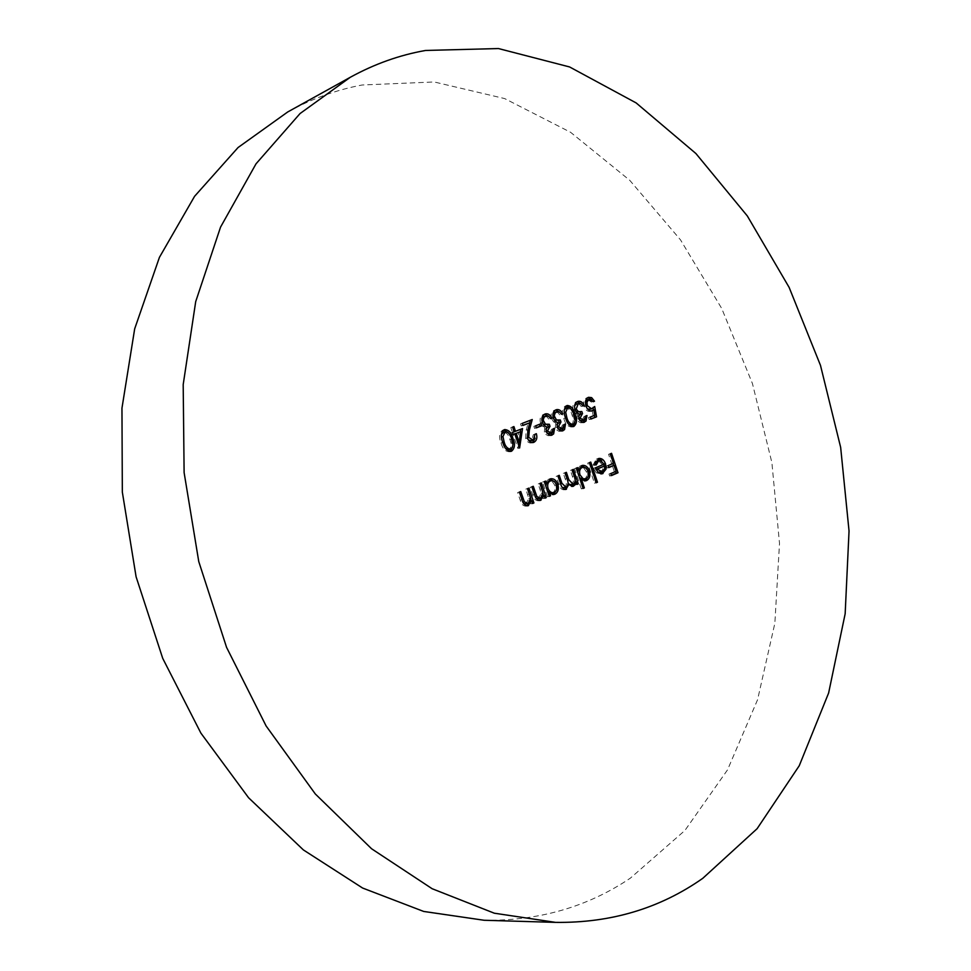 <?xml version="1.0" encoding="UTF-8"?>
<svg xmlns="http://www.w3.org/2000/svg" width="971" height="971" viewBox="0 0 971 971"><rect width="100%" height="100%" fill="white"/><g stroke="black" fill="none" stroke-linecap="round" stroke-linejoin="round"><path stroke-width="0.73" stroke-dasharray="4.86 3.64" d="M287.732 111.956C311.764 98.763 336.585 89.769 362.195 84.987L434.243 81.977L504.665 98.581L570.56 132.274L629.73 180.29L680.537 239.91L721.732 308.487L752.428 383.521L771.884 462.597L779.507 543.335L774.858 623.248L757.574 699.727L727.534 769.845L684.919 830.46L630.41 878.112C587.564 906.95 538.784 921.006 484.092 920.265M608.683 467.306L607.009 468.022L606.341 466.031L611.706 463.737L608.562 454.282L611.548 453.323M609.776 453.773L613.017 463.507M613.648 465.425L615.663 471.481M611.342 475.28L609.667 476.008L611.451 475.596M609.667 476.008L608.999 474.018L610.783 473.593M608.999 474.018L616.136 471.275M614.364 471.7L612.373 465.728M607.009 468.022L608.793 467.597M606.341 466.031L608.125 465.607M611.706 463.737L613.49 463.313M608.562 454.282L610.346 453.833M510.261 451.442L509.374 451.794C505.296 451.503 502.505 448.553 501.024 442.934C498.693 437.241 499.215 432.993 502.59 430.177L504.337 429.692M502.59 430.177L503.815 429.935M508.246 432.653L511.571 438.856M511.207 438.953L512.664 446.83M509.824 451.636L510.685 451.406M501.024 442.934L502.772 442.46M501.412 434.559L502.371 442.412L505.709 448.578M510.831 449.1L509.071 449.561C511.535 447.182 511.802 443.832 509.872 439.487C508.853 435.142 506.777 432.714 503.658 432.18M518.599 444.949L517.859 448.444L513.125 434.377L511.401 435.044L510.697 432.957L512.421 432.289L510.831 427.592L512.166 427.082L513.756 431.767L522.532 428.563M520.407 431.719L518.963 442.266M518.126 448.335L519.606 447.947M517.859 448.444L519.619 447.983M511.401 435.044L513.161 434.559M510.697 432.957L512.457 432.471M512.421 432.289L514.169 431.804M510.831 427.592L512.591 427.106M512.166 427.082L513.926 426.585M514.496 434.001L517.422 442.679L518.866 432.144M535.057 434.231L533.297 434.705L531.477 440.688L533.237 440.215M533.297 434.705L536.368 433.709M534.608 434.183L535.082 438.297M532.108 442.788L531.598 442.946C528.977 443.334 526.998 441.866 525.663 438.528L527.423 438.055M525.663 438.528L526.197 430.117L528.054 423.307M522.92 425.286L521.221 425.941L522.981 425.456M521.221 425.941L520.529 423.866L522.277 423.38M520.529 423.866L532.242 419.533M529.717 422.834L527.714 430.554M527.617 430.578L527.326 437.739M526.925 437.848L528.394 440.057M536.247 427.713L534.548 428.369L533.856 426.305L541.199 423.647M534.548 428.369L536.308 427.883M533.856 426.305L535.616 425.82M553.336 428.769L551.577 429.255L549.61 433.503L551.37 433.03M551.577 429.255L554.611 428.272M552.851 428.745L552.972 431.452M550.314 435.542L548.057 435.7L545.896 434.462L544.379 432.01L546.139 431.537M544.379 432.01L544.682 427.228L546.442 426.755M544.682 427.228L542.546 426.135L544.306 425.65M542.546 426.135L540.483 422.907L542.243 422.421M540.483 422.907C539.488 418.695 540.422 415.904 543.311 414.52L545.071 414.022M543.311 414.52L544.622 414.216M548.712 416.377L550.46 418.452M548.785 419.059L546.734 416.729L548.494 416.243M546.734 416.729L544.682 416.377M541.854 418.586L542.158 422.118M541.721 422.227L543.214 424.4M547.074 424.885L549.331 424.254M545.775 429.012L546.09 431.391M545.666 431.512L547.049 433.284M564.26 424.461L562.5 424.946L560.558 429.17L562.318 428.697M562.5 424.946L565.523 423.963M563.763 424.448L563.872 427.191M561.262 431.197L559.029 431.342L556.893 430.117L555.388 427.665L557.148 427.191M555.388 427.665L555.679 422.919L557.439 422.434M555.679 422.919L553.567 421.827L555.327 421.341M553.567 421.827L551.528 418.622L553.288 418.125M551.528 418.622C550.533 414.435 551.455 411.655 554.307 410.284L556.067 409.786M554.307 410.284L555.606 409.993M559.612 412.105L561.408 414.204M559.721 414.811L557.694 412.493L559.454 411.995M557.694 412.493L555.655 412.141M552.9 414.253L553.203 417.821M552.754 417.943L554.283 420.164M558.058 420.589L560.291 419.97M556.796 424.643L557.111 427.058M556.662 427.179L558.082 428.976M572.587 426.645L571.701 427.022C567.865 426.718 565.219 423.841 563.787 418.392C561.554 412.881 562.015 408.791 565.158 406.109L566.918 405.611M565.158 406.109L566.36 405.89M570.183 408.172L573.776 414.544M573.303 414.666L574.698 422.688M572.101 426.888L573.084 426.621M563.787 418.392L565.547 417.906M564.248 409.847L563.92 412.724L565.049 417.906L568.703 424.315M571.385 424.873C573.667 422.616 573.897 419.375 572.053 415.163C571.057 410.939 569.091 408.56 566.129 408.063M585.731 416.001L583.959 416.486L582.078 420.637L583.85 420.164M583.959 416.486L586.97 415.515M585.197 415.989L585.307 418.804M582.77 422.652L580.597 422.786L578.498 421.56L577.017 419.144L578.777 418.659M577.017 419.144L577.284 414.459L579.056 413.974M577.284 414.459L575.22 413.367L576.98 412.881M575.22 413.367L573.23 410.187L574.99 409.701M573.23 410.187C572.235 406.06 573.133 403.317 575.912 401.97L577.672 401.472M575.912 401.97L577.199 401.691M582.466 405.987L581.228 406.461L579.238 404.167L580.998 403.669L582.916 405.854M581.228 406.461L582.988 405.975M579.238 404.167L577.235 403.815M574.614 405.769L574.893 409.398M574.419 409.531L576.046 411.813M579.638 412.165L581.835 411.546M578.437 416.061L578.74 418.525M578.267 418.659L579.748 420.492M594.992 462.864L594.398 465.4L596.182 464.963M594.398 465.4L593.026 465.036L594.81 464.599M593.026 465.036L596.34 459.137L598.124 458.7M596.34 459.137L597.966 458.773M601.595 460.582L603.78 464.308M604.229 466.031L604.411 469.563M601.243 473.933L596.279 472.841L598.063 472.416M596.279 472.841L593.536 468.338L595.308 467.913M593.536 468.338L604.241 464.114M602.469 464.539L598.051 460.582M595.878 469.357L597.735 472.124M600.054 472.392L602.712 469.77L602.918 466.347M602.712 469.77L604.496 469.345M600.588 472.209L602.372 471.785M588.972 462.524L595.684 482.648L594.446 483.182L587.734 463.046L590.744 462.087M594.446 483.182L596.23 482.757M587.734 463.046L589.506 462.609M584.967 480.924L579.687 479.723L583.013 488.231M582.564 488.328L581.313 488.874L583.086 488.462M581.313 488.874L574.529 468.605L576.301 468.168M574.529 468.605L577.563 467.634M575.791 468.071L577.077 470.462M576.628 470.571L579.869 466.068L581.641 465.631M579.869 466.068L581.459 465.716M585.901 468.058L588.123 471.202M587.661 471.311L587.916 476.967M578.534 469.563L578.218 470.182M577.745 472.464L579.493 477.72M583.62 479.431L584.202 479.237C586.569 477.878 587.309 475.414 586.411 471.821L584.117 468.495L580.961 467.682M584.202 479.237L585.986 478.812M586.411 471.821L588.195 471.396M570.984 484.857L571.397 484.723C573.618 482.89 573.958 480.123 572.429 476.433L570.39 470.34L573.424 469.381M571.652 469.806L575.16 480.305M575.73 481.992L576.932 484.177M576.495 484.286L575.233 484.82L577.017 484.408M575.233 484.82L574.905 482.186M574.395 482.308L574.164 483.558M571.773 486.605L568.047 484.335M567.319 484.505L566.979 486.738M564.697 489.639L564.127 489.833C561.529 489.748 559.769 487.879 558.847 484.213L556.201 476.312L557.973 475.887M556.201 476.312L559.26 475.341M557.488 475.778L562.355 487.636M563.884 487.903L566.093 487.345M564.321 487.758C566.627 485.779 566.918 482.854 565.219 478.97L563.326 473.314L565.098 472.889M563.326 473.314L566.372 472.355M564.6 472.78L568.084 482.83M571.397 484.723L573.181 484.311M570.39 470.34L572.162 469.915M590.878 418.865L589.166 419.533L590.938 419.059M589.166 419.533L588.499 417.53L590.271 417.045M588.499 417.53L594.92 415.2M593.16 415.685L592.189 410.26M590.708 411.267L590.271 411.413C587.576 411.765 585.574 410.15 584.251 406.558L586.011 406.072M584.251 406.558C583.049 402.2 583.887 399.287 586.751 397.807L588.511 397.309M586.751 397.807L587.941 397.576M591.497 399.579L593.232 401.569M591.533 402.176L587.795 399.712M585.489 401.836L585.999 406.024M585.513 406.157L587.491 408.949M594.701 406.509L590.259 409.179L592.019 408.694M592.941 407.007L593.123 408.051M593.451 409.908L594.434 415.394M525.833 504.216L528.77 498.524L525.833 489.093L528.928 488.122M527.156 488.534L530.603 498.766M531.319 500.915L532.509 503.257M532.144 503.342L530.821 503.913L532.594 503.512M530.821 503.913L530.251 501.17M529.923 501.242L529.668 502.371M526.804 505.94L526.124 506.158C523.199 506.146 521.233 504.143 520.213 500.138L517.652 492.54L519.412 492.115M517.652 492.54L520.747 491.557M518.987 491.981L522.944 502.225M522.641 502.286L523.733 503.694M526.428 504.022L528.2 503.609M528.77 498.524L530.542 498.111M525.833 489.093L527.593 488.668M538.274 498.876L541.163 493.232L538.25 483.874L541.32 482.89M539.548 483.315L542.995 493.571M543.687 495.623L544.889 497.941M544.5 498.038L543.202 498.596L544.974 498.184M543.202 498.596L542.655 495.853M542.304 495.938L542.049 497.091M539.233 500.599L538.577 500.805C535.676 500.793 533.734 498.803 532.715 494.822L530.178 487.272L531.938 486.847M530.178 487.272L533.261 486.289M531.489 486.714L535.446 496.885M535.118 496.958L536.271 498.414M538.856 498.681L540.629 498.281M541.163 493.232L542.935 492.819M538.25 483.874L540.022 483.449M553.167 494.603L547.862 493.486L549.173 496.108M548.773 496.205L547.474 496.751L549.246 496.351M547.474 496.751L542.534 482.065L544.306 481.64M542.534 482.065L545.605 481.094M543.833 481.519L545.083 483.959M544.695 484.056L548.069 479.443L549.841 479.019M548.069 479.443L549.695 479.079M554.477 481.677L556.504 484.65M556.092 484.747L556.395 490.294M545.836 486.192L547.51 491.168M551.868 493.05L552.499 492.831C554.939 491.435 555.715 488.923 554.805 485.269L552.45 481.895L549.198 481.082M552.499 492.831L554.271 492.418M554.805 485.269L556.577 484.845M509.872 439.487L511.62 439.001M526.197 430.117L527.957 429.631M572.053 415.163L573.825 414.678M558.847 484.213L560.631 483.801M565.219 478.97L566.991 478.545M572.429 476.433L574.201 476.008M520.213 500.138L521.985 499.725M527.629 494.457L529.401 494.045M532.715 494.822L534.487 494.409M540.034 489.202L541.806 488.777M504.714 429.558L502.966 430.056M511.134 451.321L509.374 451.794M533.358 442.485L531.598 442.946M551.601 435.226L549.829 435.7M545.544 413.864L543.784 414.362M562.549 430.869L560.789 431.342M556.529 409.641L554.769 410.138M567.258 405.502L565.498 405.999M573.46 426.548L571.701 427.022M584.081 422.312L582.321 422.798M578.121 401.326L576.361 401.824M598.864 458.446L597.092 458.882M602.263 473.763L600.479 474.188M582.333 465.4L580.561 465.837M585.841 480.827L584.057 481.24M573.048 486.35L571.264 486.762M565.911 489.408L564.127 489.833M592.031 410.927L590.271 411.413M588.863 397.188L587.103 397.697M527.896 505.757L526.124 506.158M540.349 500.405L538.577 500.805M550.581 478.776L548.809 479.201M554.028 494.494L552.256 494.907"/><path stroke-width="1.46" d="M555.594 922.377L484.092 920.265L423.659 911.441L362.608 888.04L303.389 849.928L248.588 797.761L200.888 733.105L162.727 658.374L136.098 576.798L122.334 492.091L121.958 408.184L134.678 328.841L159.426 257.364L194.576 196.324L238.077 147.519L287.732 111.956L350.288 77.279C374.612 63.928 399.724 54.995 425.626 50.456L498.451 48.55L569.589 66.95L636.151 102.926L695.928 153.552L747.318 215.95L789.132 287.404L820.483 365.375L840.655 447.376L849.042 531.016L845.158 613.793L828.627 693.015L799.242 765.743L757.113 828.688L702.81 878.294C659.989 908.383 610.917 923.069 555.594 922.377L494.3 913.201L432.131 888.72L371.565 848.751L315.308 793.962L266.115 725.968L226.571 647.366L198.764 561.578L184.114 472.586L183.191 384.601L195.705 301.617L220.551 227.117L256.028 163.82L300.039 113.558L350.288 77.279M541.32 482.89L546.272 497.625L544.974 498.184L544.076 495.526L540.349 500.405C537.449 500.393 535.507 498.39 534.487 494.409L531.938 486.847L533.261 486.289L536.89 496.545L540.629 498.281L542.935 492.819L540.022 483.449L541.32 482.89M596.546 416.826L590.938 419.059L590.271 417.045L594.92 415.2L593.949 409.774L592.031 410.927C589.348 411.279 587.334 409.653 586.011 406.072C584.821 401.703 585.647 398.778 588.511 397.309L591.618 397.625L594.519 401.205L593.293 401.691L588.729 399.518L586.982 402.261L587.273 405.66L591.618 408.827L594.701 406.509L596.546 416.826L590.878 418.865M584.348 487.915L583.086 488.462L576.301 468.168L577.563 467.634L578.4 470.134L582.333 465.4C585.477 465.036 587.843 466.857 589.433 470.886C590.611 475.559 589.664 478.788 586.593 480.572L581.459 479.298L584.348 487.915L583.013 488.231M598.852 460.388L596.182 464.963L594.81 464.599L598.864 458.446C601.85 458.154 604.083 459.975 605.576 463.932L606.025 469.175L602.263 473.763L598.063 472.416L595.308 467.913L604.241 464.114L599.338 460.23L597.08 460.824L594.992 462.864M566.918 405.611L567.258 405.502C571.082 405.817 573.691 408.706 575.063 414.18C577.344 419.606 576.944 423.684 573.873 426.415L573.46 426.548C569.625 426.245 566.991 423.368 565.547 417.906C563.314 412.396 563.775 408.293 566.918 405.611M551.37 433.03L553.336 428.769L554.611 428.272L553.628 433.928L551.601 435.226L548.918 434.911L546.139 431.537L546.442 426.755L544.306 425.65L542.243 422.421C541.248 418.21 542.182 415.406 545.071 414.022L545.544 413.864C548.142 413.403 550.241 414.811 551.819 418.076L550.533 418.574L548.494 416.243L546.103 415.964L544.051 417.312L543.202 420.115L545.447 424.242L549.331 424.254L550.011 426.305L547.438 431.039L551.37 433.03M533.237 440.215L535.057 434.231L536.368 433.709C537.485 437.885 536.66 440.761 533.868 442.315L533.358 442.485C530.736 442.873 528.758 441.392 527.423 438.055L527.957 429.631L529.802 422.81L522.981 425.456L522.277 423.38L532.242 419.533L529.377 430.092L528.685 437.375L533.237 440.215M504.337 429.692L504.714 429.558C508.792 429.862 511.535 432.835 512.955 438.467C515.334 444.075 514.885 448.311 511.583 451.175L511.134 451.321C507.044 451.03 504.265 448.08 502.772 442.46C500.441 436.768 500.963 432.508 504.337 429.692M611.548 453.323L618.005 472.743L611.451 475.596L610.783 473.593L616.136 471.275L614.158 465.303L608.793 467.597L608.125 465.607L613.49 463.313L610.346 453.833L611.548 453.323M522.532 428.563L519.619 447.983L514.873 433.891L513.161 434.559L512.457 432.471L514.169 431.804L512.591 427.106L513.926 426.585L515.504 431.282L522.532 428.563M541.199 423.647L541.879 425.711L536.308 427.883L535.616 425.82L541.199 423.647M562.318 428.697L564.26 424.461L565.523 423.963L564.552 429.595L562.549 430.869L559.903 430.554L557.148 427.191L557.439 422.434L555.327 421.341L553.288 418.125C552.293 413.937 553.215 411.158 556.067 409.786L556.529 409.641C559.102 409.179 561.177 410.575 562.755 413.828L561.481 414.314L559.454 411.995L557.087 411.716L555.072 413.051L554.235 415.843L556.456 419.958L560.291 419.97L560.971 422.009L558.422 426.694L562.318 428.697M583.85 420.164L585.731 416.001L586.97 415.515L586.023 421.062L583.668 422.397L581.483 421.984L578.777 418.659L579.056 413.974L576.98 412.881L574.99 409.701C573.995 405.562 574.893 402.819 577.672 401.472L578.121 401.326C580.646 400.877 582.685 402.273 584.226 405.49L582.988 405.975L580.998 403.669L578.328 403.499L576.179 409.046L578.51 411.728L581.835 411.546L582.515 413.561L580.027 418.173L583.85 420.164M590.744 462.087L597.468 482.223L596.23 482.757L589.506 462.609L590.744 462.087M573.424 469.381L578.267 483.861L577.017 484.408L576.167 481.895L575.427 484.541L573.048 486.35L569.091 484.092L565.911 489.408C563.301 489.323 561.541 487.454 560.631 483.801L557.973 475.887L559.26 475.341L561.906 483.267L566.093 487.345C568.399 485.366 568.703 482.429 566.991 478.545L565.098 472.889L566.372 472.355L568.848 479.747L573.181 484.311C575.39 482.466 575.742 479.71 574.201 476.008L572.162 469.915L573.424 469.381M528.928 488.122L533.916 502.942L532.594 503.512L531.695 500.83L527.896 505.757C524.971 505.745 523.005 503.731 521.985 499.725L519.412 492.115L520.747 491.557L524.413 501.886L528.2 503.609L530.542 498.111L527.593 488.668L528.928 488.122M550.545 495.793L549.246 496.351L544.306 481.64L545.605 481.094L546.467 483.631L550.581 478.776C553.822 478.387 556.249 480.244 557.864 484.323C559.065 489.068 558.082 492.37 554.89 494.215L549.635 493.074L550.545 495.793L549.173 496.108M613.017 463.507L613.648 465.425M615.663 471.481L616.221 473.168L618.005 472.743M616.221 473.168L611.342 475.28M608.683 467.306L614.158 465.303M503.815 429.935L508.246 432.653M511.571 438.856L512.955 438.467M512.664 446.83L510.261 451.442M510.685 451.406L511.583 451.175M505.709 448.578L509.071 449.561M503.658 432.18L501.412 434.559M510.831 449.1C513.295 446.721 513.55 443.359 511.62 439.001C510.564 434.523 508.44 432.095 505.236 431.731L502.966 436.562L504.131 441.939C505.248 446.332 507.384 448.748 510.54 449.185L510.831 449.1M502.723 442.315L504.131 441.939M501.449 436.986L502.966 436.562M503.257 432.289L505.005 431.804M520.747 429.255L520.407 431.719M518.963 442.266L518.599 444.949M513.125 434.377L514.873 433.891M514.12 431.67L515.504 431.282M517.798 442.582L519.182 442.206L520.626 431.658L514.496 434.001M520.626 431.658L516.208 433.369L519.182 442.206M514.448 433.855L516.208 433.369M535.082 438.297L532.496 442.606M532.897 442.57L533.868 442.315M522.92 425.286L529.802 422.81M530.433 420.237L529.717 422.834M527.714 430.554L529.377 430.092M527.326 437.739L528.685 437.375M528.394 440.057L531.477 440.688M539.5 424.315L540.131 426.196L541.879 425.711M540.131 426.196L536.247 427.713M552.972 431.452L550.763 435.336M551.212 435.311L552.074 435.081M544.622 414.216L548.712 416.377M550.46 418.452L551.819 418.076M544.682 416.377L545.726 416.086M543.978 416.571L541.854 418.586M542.158 422.118L543.481 421.742M543.214 424.4L548.833 424.4M547.571 424.752L548.251 426.791L550.011 426.305M548.251 426.791L545.775 429.012M546.09 431.391L547.438 431.039M547.049 433.284L549.61 433.503M563.872 427.191L561.724 430.978M562.185 430.954L563.022 430.723M555.606 409.993L559.612 412.105M561.408 414.204L562.755 413.828M555.655 412.141L556.723 411.838M554.963 412.335L552.9 414.253M553.203 417.821L554.514 417.457M554.283 420.164L559.818 420.103M558.531 420.467L559.211 422.494L560.971 422.009M559.211 422.494L556.796 424.643M557.111 427.058L558.422 426.694M558.082 428.976L560.558 429.17M566.36 405.89L570.183 408.172M573.776 414.544L575.063 414.18M574.698 422.688L572.587 426.645M573.084 426.621L573.873 426.415M568.703 424.315L572.708 424.521M566.129 408.063L564.248 409.847M573.145 424.4C575.439 422.142 575.657 418.902 573.825 414.678C572.793 410.32 570.766 407.966 567.756 407.602L565.68 412.226L566.809 417.421C567.889 421.693 569.928 424.048 572.89 424.473L573.145 424.4M565.498 417.785L566.809 417.421M564.26 412.626L565.68 412.226M565.802 408.16L567.562 407.662M585.307 418.804L583.243 422.421M583.729 422.385L584.53 422.167M577.199 401.691L581.046 403.693M582.916 405.854L584.226 405.49M577.235 403.815L578.328 403.499M576.568 403.997L574.614 405.769M574.893 409.398L576.179 409.046M576.046 411.813L581.398 411.668M580.075 412.032L580.743 414.047L582.515 413.561M580.743 414.047L578.437 416.061M578.74 418.525L580.027 418.173M579.748 420.492L582.078 420.637M597.966 458.773L601.595 460.582M603.78 464.308L605.576 463.932M603.804 464.356L604.229 466.031M604.411 469.563L606.025 469.175M604.12 470.182L601.365 473.872M601.51 473.86L603.015 473.508M598.051 460.582L597.08 460.824M604.702 465.922L597.129 469.151L602.372 471.785L604.496 469.345L604.702 465.922L595.878 469.357M597.735 472.124L601.838 471.967M595.915 469.442L597.129 469.151M596.158 482.526L597.468 482.223M577.077 470.462L578.4 470.134M581.459 465.716L585.901 468.058M588.123 471.202L589.433 470.886M587.916 476.967L584.967 480.924M585.137 480.912L586.593 480.572M580.136 479.613L581.459 479.298M578.643 475.159L579.966 474.831L583.122 478.752L585.986 478.812C588.353 477.453 589.081 474.989 588.195 471.396L586.314 468.41L584.093 467.221L580.415 467.852L578.534 469.563M578.218 470.182L577.745 472.464M579.493 477.72L583.62 479.431L585.392 479.019M580.415 467.852L582.199 467.427C579.784 468.75 579.044 471.226 579.966 474.831M575.16 480.305L575.73 481.992M576.932 484.177L578.267 483.861M574.905 482.186L576.167 481.895M574.164 483.558L573.655 484.954L575.427 484.541M573.655 484.954L572.162 486.41M572.562 486.422L573.558 486.18M568.047 484.335L569.091 484.092M566.979 486.738L565.049 489.457M565.413 489.481L566.469 489.226M562.355 487.636L565.668 487.491M568.084 482.83L568.897 484.128M569.407 484.553L572.756 484.444M591.169 411.049L593.949 409.774M591.667 411.012L592.468 410.782M587.941 397.576L591.497 399.579M593.232 401.569L594.519 401.205M587.795 399.712L589.106 399.348M587.346 399.846L585.489 401.836M585.999 406.024L587.273 405.66M587.491 408.949L590.259 409.179M593.123 408.051L593.451 409.908M594.434 415.394L594.786 417.312M530.603 498.766L531.319 500.915M532.509 503.257L533.916 502.942M530.251 501.17L531.695 500.83M529.668 502.371L527.047 505.818M527.289 505.83L528.576 505.539M522.944 502.225L524.413 501.886M523.733 503.694L527.605 503.803M542.995 493.571L543.687 495.623M544.889 497.941L546.272 497.625M542.655 495.853L544.076 495.526M542.049 497.091L539.488 500.466M539.755 500.478L541.005 500.186M535.446 496.885L536.89 496.545M536.271 498.414L540.046 498.463M545.083 483.959L546.467 483.631M549.695 479.079L554.477 481.677M556.504 484.65L557.864 484.323M556.395 490.294L553.167 494.603M553.215 494.603L554.89 494.215M548.251 493.389L549.635 493.074M546.685 488.741L548.069 488.413C549.307 491.557 551.164 492.965 553.64 492.637L554.271 492.418C556.723 491.023 557.488 488.498 556.577 484.845L554.647 481.822L552.378 480.633L548.627 481.264L546.564 483.206M546.333 483.667L545.836 486.192M547.51 491.168L551.868 493.05L553.64 492.637M548.627 481.264L550.399 480.839C547.899 482.211 547.122 484.735 548.069 488.413M560.558 483.582L561.906 483.267M567.477 480.075L568.848 479.747M521.706 498.888L523.114 498.56M534.208 493.571L535.604 493.244M510.54 449.185L508.78 449.658M505.236 431.731L503.488 432.216M532.897 440.324L531.137 440.798M546.103 415.964L544.343 416.45M551.006 433.151L549.234 433.624M557.087 411.716L555.327 412.214M561.966 428.806L560.194 429.291M572.89 424.473L571.13 424.958M567.756 407.602L565.996 408.099M578.68 403.39L576.92 403.887M583.498 420.273L581.738 420.759M599.338 460.23L597.566 460.667M589.361 399.263L587.601 399.761M591.618 408.827L589.858 409.313"/></g></svg>
